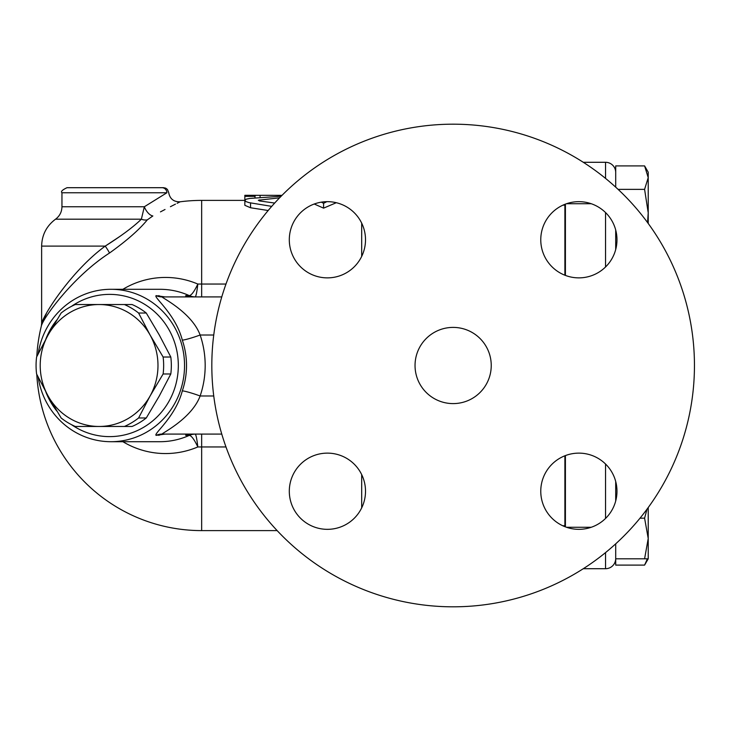 <?xml version="1.0" encoding="UTF-8"?>
<svg xmlns="http://www.w3.org/2000/svg" width="731" height="731" viewBox="0 0 731 731"><rect width="100%" height="100%" fill="white"/><g stroke="black" fill="none" stroke-linecap="round" stroke-linejoin="round"><path stroke-width="1.1" d="M268.176 210.51L250.55 207.759L244.839 205.301L244.839 200.376L245.927 201.573L248.933 202.615L271.722 206.37M336.287 202.715L323.586 208.143L314.248 204.013M122.89 441.707A88.058 85.061 -90 0 0 197.827 446.952C196.931 439.148 196.072 434.863 195.25 434.113L195.131 434.086A15.241 14.721 90 0 0 189.247 435.356L189.347 435.365A15.241 15.04 106.7 0 1 195.25 434.113M195.25 296.887A15.241 15.04 73.3 0 1 189.347 295.635L189.247 295.644A15.241 14.721 90 0 0 195.131 296.914L195.25 296.887C196.072 296.137 196.931 291.852 197.827 284.048A88.058 85.061 -90 0 0 122.89 289.293M144.327 206.763L61.952 206.763C61.824 211.935 59.686 216.074 55.538 219.19L141.375 219.19L144.327 206.763L166.878 192.774C169.245 192.308 169.245 192.308 166.878 192.774L144.327 206.763A10.161 5.035 -118.5 0 0 152.861 215.965C188.406 197.37 188.406 197.37 152.861 215.965L147.287 219.867C139.374 229.607 126.774 240.663 109.495 253.036C73.228 276.4 43.147 317.912 41.338 326.035C42.955 318.232 73.191 276.373 109.495 253.036A10.161 1.133 -125.9 0 0 105.218 246.109L119.391 236.734M225.98 284.048L201.655 284.048L201.655 200.395A165.105 165.105 0 0 0 180.128 201.802L177.121 203.3M175.449 204.141L170.433 206.69M165.023 209.486L160.464 211.88M61.952 206.763L61.952 192.774L166.878 192.774A5.08 4.916 -90 0 0 161.971 187.693L67.033 187.693L163.589 187.693L165.709 188.15L167.436 189.439L168.66 192.417C169.802 198.823 173.622 201.957 180.128 201.802M564.899 275.221L564.899 204.314M564.899 526.685L564.899 455.779M565.41 204.123L565.41 275.413M565.41 455.587L565.41 526.877M565.41 238.224L564.899 238.224M583.283 162.291L605.542 162.291A10.161 10.161 0 0 1 615.703 172.452A10.161 10.161 0 0 0 605.542 162.291L605.542 178.41M615.703 249.499L615.703 230.037M615.703 500.963L615.703 481.501M615.703 543.837L615.703 565.1L644.587 565.1L647.392 558.813M640.018 518.169L644.587 518.169L647.045 509.142M648.223 507.542L648.223 538.491L644.587 518.169M644.587 558.813L648.223 538.491L648.223 558.813L615.703 558.813M615.703 187.163L615.703 165.9L644.587 165.9L648.223 177.633L648.223 212.831L644.587 189.366L648.223 177.633L648.223 172.187L644.587 165.9M618.088 189.366L644.587 189.366M647.556 222.553L648.223 212.831L648.223 223.458M615.703 236.296L616.809 236.296M605.542 552.59L605.542 568.709A10.161 10.161 0 0 0 615.703 558.548A10.161 10.161 0 0 1 605.542 568.709L583.283 568.709M281.133 196.246L249.719 198.439L246.146 199.207L244.839 200.376L244.839 196.356L255 196.356L255.43 195.314L244.839 195.314M274.692 203.054L259.478 200.934L258.326 200.23L279.598 197.818M255 195.323L282.02 195.341M244.839 195.341L244.839 196.356M255 197.946L255 196.356M326.775 201.674L323.586 203.3L321.366 202.149M323.586 208.143L323.586 203.3M55.538 219.19C46.546 225.925 41.914 234.898 41.63 246.109L105.218 246.109C71.346 270.881 43.138 315.326 41.63 323.605C43.321 314.979 71.382 270.909 105.218 246.109C121.127 236.076 133.188 227.094 141.375 219.19A10.161 8.544 -144.3 0 0 147.287 219.867M36.788 356.618A165.105 165.105 0 0 1 41.338 326.035L41.63 323.605L46.373 313.654M221.776 434.086L162.017 434.086C162.465 432.935 191.842 418.324 200.13 395.983A15.241 1.316 18.9 0 0 182.302 390.902C175.595 416.962 153.144 434.013 156.132 435.356L165.005 434.086M221.776 296.914L162.017 296.914L221.776 296.914M213.754 395.983L200.13 395.983A91.448 88.332 -90 0 0 200.13 335.017C191.842 312.676 162.465 298.065 162.017 296.914A15.241 14.721 -90 0 1 156.132 295.644C153.144 296.987 175.595 314.038 182.302 340.098A76.207 73.612 90 0 1 186.515 365.5A76.207 73.612 90 0 1 182.302 390.902M38.204 377.233A76.207 73.612 -90 0 0 110.929 441.707A76.207 73.612 -90 0 0 184.541 365.5A76.207 73.612 -90 0 0 110.929 289.293A76.207 73.612 -90 0 0 38.204 353.767M165.005 296.914L156.132 295.644M189.247 295.644L185.711 295.644L185.921 296.914M185.921 434.086L185.711 435.356L189.247 435.356M71.428 306.38A71.126 68.705 90 0 1 141.997 302.771A71.126 68.705 90 0 1 178.318 365.5A71.126 68.705 90 0 1 141.997 428.229A71.126 68.705 90 0 1 71.428 424.62M56.908 411.124A71.126 68.705 90 0 1 45.761 391.725M45.761 339.275A71.126 68.705 90 0 1 56.908 319.876M163.123 357.02A66.046 63.798 90 0 1 163.123 373.98L150.093 395.983L138.588 417.977A66.046 63.798 90 0 1 124.398 426.465L132.083 426.465A66.046 63.798 -90 0 0 146.273 417.977L159.303 395.983L170.807 373.98A66.046 63.798 -90 0 0 170.807 357.02L159.303 335.017L146.273 313.023A66.046 63.798 -90 0 0 132.083 304.535L124.398 304.535A66.046 63.798 90 0 1 138.588 313.023L150.093 335.017L163.123 357.02L170.807 357.02M61.13 313.023A66.046 63.798 90 0 1 75.32 304.535L99.096 304.535A60.965 58.882 -90 0 0 48.1 335.017L61.13 313.023M146.273 313.023L138.588 313.023M36.596 357.02L48.1 335.017A60.965 58.882 -90 0 0 48.1 395.983L36.596 373.98A66.046 63.798 90 0 1 36.596 357.02M61.13 417.977L48.1 395.983A60.965 58.882 -90 0 0 99.096 426.465L75.32 426.465A66.046 63.798 90 0 1 61.13 417.977M124.398 426.465L99.096 426.465A60.965 58.882 -90 0 0 150.093 395.983A60.965 58.882 -90 0 0 150.093 335.017A60.965 58.882 -90 0 0 99.096 304.535L124.398 304.535M170.807 373.98L163.123 373.98M138.588 417.977L146.273 417.977M213.754 335.017L200.13 335.017A15.241 1.316 -18.9 0 1 182.302 340.098M201.655 296.914L201.655 284.048L197.827 284.048C194.391 291.331 191.568 295.196 189.347 295.635A76.207 73.612 90 0 0 159.952 289.293L110.929 289.293M110.929 441.707L159.952 441.707A76.207 73.612 90 0 0 189.347 435.365C191.568 435.804 194.391 439.669 197.827 446.952L225.98 446.952M694.45 365.5A241.312 241.312 0 0 1 332.477 574.484A241.312 241.312 0 0 1 332.477 156.516A241.312 241.312 0 0 1 694.45 365.5M327.406 201.665A38.103 38.103 0 0 1 365.509 239.768A38.103 38.103 0 0 1 327.406 277.871A38.103 38.103 0 0 1 289.302 239.768A38.103 38.103 0 0 1 327.406 201.665M289.302 491.232A38.103 38.103 0 0 1 327.406 453.129A38.103 38.103 0 0 1 365.509 491.232A38.103 38.103 0 0 1 327.406 529.335A38.103 38.103 0 0 1 289.302 491.232M578.87 529.335A38.103 38.103 0 0 1 540.766 491.232A38.103 38.103 0 0 1 578.87 453.129A38.103 38.103 0 0 1 616.973 491.232A38.103 38.103 0 0 1 578.87 529.335M616.973 239.768A38.103 38.103 0 0 1 578.87 277.871A38.103 38.103 0 0 1 540.766 239.768A38.103 38.103 0 0 1 578.87 201.665A38.103 38.103 0 0 1 616.973 239.768M491.241 365.5A38.103 38.103 0 0 1 434.086 398.496A38.103 38.103 0 0 1 434.086 332.504A38.103 38.103 0 0 1 491.241 365.5M361.69 474.611L361.69 507.853M277.15 530.605L201.655 530.605L201.655 434.086M361.69 223.147L361.69 256.389M562.934 205.155L564.899 205.155M605.542 464.03L605.542 518.434M605.542 212.566L605.542 266.97M566.507 527.27L591.233 527.27M566.507 203.73L591.233 203.73M250.55 207.759L250.55 202.907M259.688 200.961L259.688 199.819M280.402 196.237L280.402 195.341M260.081 197.516L260.081 195.341M562.751 525.763L564.899 525.763M162.017 434.086A15.241 14.721 -90 0 0 156.132 435.356M163.753 434.113L164.639 434.086A15.241 14.721 -90 0 0 158.755 435.356M158.755 295.644A15.241 14.721 -90 0 0 164.639 296.914L163.753 296.887M191.595 434.086A15.241 14.721 -90 0 0 185.711 435.356M185.711 295.644A15.241 14.721 -90 0 0 191.595 296.914M244.839 200.395L201.655 200.395M36.788 374.382A165.105 165.105 0 0 0 201.655 530.605M61.952 192.774C60.636 191.568 62.327 189.877 67.033 187.693M565.41 492.776L564.899 492.776M648.223 558.813L644.587 565.1M41.63 323.605L41.63 246.109"/></g></svg>
